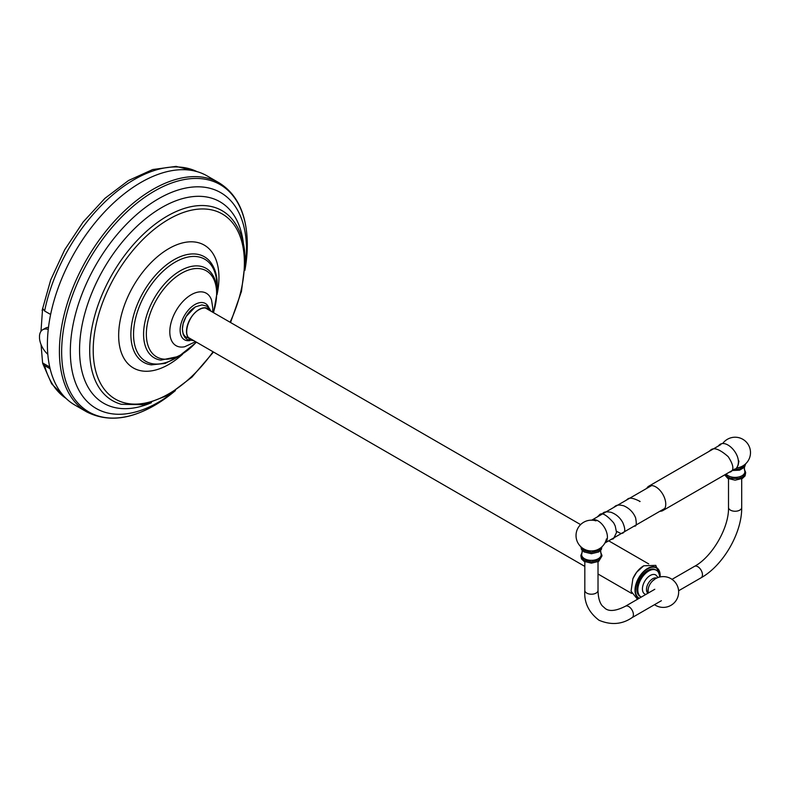 <?xml version="1.0" encoding="UTF-8"?>
<svg xmlns="http://www.w3.org/2000/svg" width="790" height="790" viewBox="0 0 790 790"><rect width="100%" height="100%" fill="white"/><g stroke="black" fill="none" stroke-linecap="round" stroke-linejoin="round"><path stroke-width="1.19" d="M244.9 270.259L247.31 244.525C247.033 214.9 237.622 194.33 219.087 182.816L207.079 175.884A132.286 76.373 -60 0 0 105.139 211.325A132.286 76.373 -60 0 0 47.4 344.45A132.286 76.373 120 0 0 74.803 405.013L86.801 411.946C112.605 424.842 142.141 417.722 175.439 390.576L175.439 390.576A131.268 75.791 120 0 1 61.65 351.856A131.268 75.791 120 0 1 154.475 191.081A131.268 75.791 120 0 1 247.3 244.673A131.268 75.791 120 0 1 244.9 270.259L244.87 270.427M182.599 354.236A70.922 40.942 -60 0 1 118.658 335.483A70.922 40.942 -60 0 1 168.803 248.633A70.922 40.942 -60 0 1 218.948 277.586A70.922 40.942 -60 0 1 217.013 294.631M189.877 340.599A20.935 12.087 120 0 1 180.12 330.161A20.935 12.087 -60 0 1 192.365 306.263A20.935 12.087 -60 0 1 208.837 307.754M40.981 331.346L42.611 308.367L44.615 311.013L50.629 314.479M42.69 363.38L44.615 365.592L50.126 368.772M49.73 367.054L42.611 362.946L41.041 344.529M47.815 354.305A15.83 9.144 -120 0 1 39.51 338.298L39.51 335.72A15.83 9.144 -120 0 1 42.729 329.726A15.83 9.144 -120 0 1 48.249 329.43M42.729 329.726L45.455 328.156A15.83 9.144 60 0 1 48.486 327.416M188.316 337.824A17.785 10.27 -60 0 1 182.925 324.621A17.785 10.27 -60 0 1 195.012 307.142M199.05 309.631A17.587 10.152 120 0 0 187.556 325.134A17.587 10.152 120 0 0 190.252 339.236A17.587 10.152 120 0 0 192.711 340.016M209.745 310.5A17.587 10.152 120 0 0 207.839 308.762A17.587 10.152 120 0 0 199.169 309.562M584.817 566.4L188.889 337.814A17.044 9.836 -60 0 1 188.306 337.419M205.301 307.981A17.044 9.836 -60 0 1 205.933 308.298L580.601 524.609M641.283 597.082A15.395 8.888 -60 0 1 641.016 596.934A15.395 8.888 -60 0 1 638.656 584.6A15.395 8.888 -60 0 1 648.708 571.042A15.395 8.888 120 0 1 656.401 570.281L655.414 569.699A15.395 8.888 -60 0 0 647.711 570.469A15.395 8.888 -60 0 0 637.658 584.027A15.395 8.888 -60 0 0 640.019 596.361L641.016 596.934M659.591 577.065A15.395 8.888 120 0 0 656.401 570.281M658.09 577.51L655.957 575.11A10.991 6.35 120 0 0 650.2 575.495A10.991 6.35 -60 0 0 642.951 585.42A10.991 6.35 -60 0 0 644.976 594.129L645.825 594.465M654.515 604.676A15.395 15.395 0 0 0 676.596 584.314A15.395 15.395 0 0 0 647.918 593.25A8.799 5.076 -60 0 1 647.059 586.111A8.799 5.076 -60 0 1 652.688 578.724A8.799 5.076 120 0 1 656.688 578.092M648.57 592.875A8.799 5.076 -60 0 1 654.327 579.672M736.991 467.858A9.727 5.619 0 0 0 739.963 467.206A15.395 15.395 0 0 0 748.436 444.908A15.395 15.395 0 0 0 722.633 443.595M726.178 474.01A9.747 5.629 0 0 0 741.998 475.738A9.747 5.629 180 0 0 744.644 470.593L744.308 467.512M606.444 538.918A15.395 15.395 0 0 1 596.272 550.166A9.727 5.619 180 0 1 586.565 550.166A15.395 15.395 0 0 1 583.721 522.23A15.395 15.395 0 0 1 596.025 520.877M582.22 550.472L581.884 553.553A9.747 5.629 180 0 0 586.773 559.666A9.747 5.629 180 0 0 598.307 558.698A9.747 5.629 0 0 0 600.953 553.553L600.617 550.472M659.946 511.229A14.072 8.127 -120 0 0 662.84 510.577A14.072 8.127 -120 0 0 665.753 504.139A14.072 8.127 60 0 0 659.611 489.978A14.072 8.127 60 0 0 648.768 486.206L712.373 449.48M646.753 488.378A14.072 8.127 60 0 1 648.768 486.206M219.087 182.816A132.286 76.373 120 0 0 117.147 218.257A132.286 76.373 120 0 0 59.408 351.382A132.286 76.373 120 0 0 86.801 411.946M244.91 269.894A124.573 71.92 120 0 0 246.51 249.68A124.573 71.92 120 0 0 158.415 198.823A124.573 71.92 120 0 0 70.33 351.402A124.573 71.92 120 0 0 175.123 390.774M243.389 243.409A116.308 67.15 120 0 0 156.598 210.713A116.308 67.15 120 0 0 79.553 349.97A116.308 67.15 120 0 0 151.433 402.693M230.552 322.508L241.454 291.461L245.216 261.747C245.147 242.214 239.982 227.155 229.752 216.578L229.752 216.578A109.652 63.309 120 0 0 143.099 234.472A109.652 63.309 120 0 0 89.695 350.395A109.652 63.309 120 0 0 121.374 404.292L143.632 404.717L167.875 395.306L191.911 377.146L213.507 352.024M230.088 322.241A106.897 61.719 120 0 0 244.396 262.892A106.897 61.719 120 0 0 168.803 219.255A106.897 61.719 120 0 0 93.21 350.177A106.897 61.719 120 0 0 134.389 404.115A106.897 61.719 120 0 0 213.053 351.757M217.023 291.145L217.299 285.378C217.299 275.937 215.068 268.235 210.614 262.28L210.614 262.28A60.889 35.155 120 0 0 162.217 268.432A60.889 35.155 120 0 0 130.883 334.358A60.889 35.155 120 0 0 151.384 364.871L165.169 363.41L179.587 355.994M216.875 288.696A58.964 34.049 120 0 0 216.934 286.178A58.964 34.049 120 0 0 175.242 262.102A58.964 34.049 120 0 0 133.54 334.328A58.964 34.049 120 0 0 177.394 357.09M213.567 312.702L217.053 292.715C217.053 284.588 215.097 277.962 211.197 272.827L211.197 272.827A51.735 29.872 120 0 0 170.097 278.297A51.735 29.872 120 0 0 143.583 334.209A51.735 29.872 120 0 0 160.805 360.112L178.738 356.428L196.522 342.218M213.359 312.583A49.701 28.697 120 0 0 216.638 293.564A49.701 28.697 120 0 0 181.493 273.281A49.701 28.697 120 0 0 146.347 334.15A49.701 28.697 120 0 0 196.315 342.1M195.594 341.675L184.702 346.751A30.257 17.469 120 0 1 169.801 331.81A30.257 17.469 -60 0 1 187.911 296.941A30.257 17.469 -60 0 1 211.582 300.2L212.836 308.505L212.629 312.159M197.016 171.628A131.051 75.662 120 0 0 44.615 311.013M44.615 365.592A131.051 75.662 120 0 0 66.074 398.427M193.313 340.362A17.874 10.319 -60 0 1 186.875 327.672A17.874 10.319 -60 0 1 199.149 309.463A17.874 10.319 -60 0 1 210.357 310.845M659.956 576.976A17.39 10.043 120 0 0 647.691 568.82A17.39 10.043 120 0 0 636.256 584.403A17.39 10.043 120 0 0 639.288 598.237M660.134 576.937A17.785 10.27 120 0 0 647.602 568.454A17.785 10.27 120 0 0 635.94 584.274A17.785 10.27 120 0 0 638.883 598.465M643.465 565.986A17.874 10.319 120 0 0 636.572 572.335A17.874 10.319 120 0 0 632.879 578.734L631.052 591.197L637.5 599.264M672.014 579.346L694.489 566.361A6.596 3.812 60 0 1 697.787 566.687A6.596 3.812 60 0 1 702.103 572.503A6.596 3.812 60 0 1 701.086 577.786L678.61 590.772M694.489 566.361C712.205 556.901 729.17 527.513 728.508 507.437A6.596 3.812 0 0 0 730.444 510.133A6.596 3.812 0 0 0 737.633 510.962A6.596 3.812 0 0 0 741.701 507.437C742.106 532.766 723.225 565.472 701.086 577.786M661.388 600.706L632.03 617.662A6.596 3.812 -120 0 0 633.047 612.369A6.596 3.812 -120 0 0 628.731 606.562A6.596 3.812 -120 0 0 625.433 606.236L654.792 589.281M632.03 617.662C622.095 624.436 611.105 625.315 599.047 620.269C588.659 612.359 583.919 602.395 584.817 590.397A6.596 3.812 0 0 0 586.753 593.093A6.596 3.812 0 0 0 593.942 593.922A6.596 3.812 0 0 0 598.02 590.397L598.02 561.749M625.937 500.396L627.3 499.408C629.067 497.246 633.343 497.937 640.107 501.472L639.663 501.561M719.285 444.889L718.959 445.678M647.138 518.625L604.883 543.026A13.193 7.614 60 0 0 607.421 537.091A13.193 7.614 -120 0 0 601.792 523.958A13.193 7.614 -120 0 0 591.7 520.176L605.92 511.96M197.075 171.637L176.061 166.384L152.687 169.544L128.513 180.515L104.873 198.389L83.148 221.99L64.691 249.768L50.708 279.907L42.117 310.45M66.123 398.466L51.646 383.812L42.7 363.43M193.896 340.697L187.447 339.641L184.929 337.488L183.142 334.239L182.372 329.025L183.161 323.614L186.144 316.484L195.318 306.895L201.894 304.901L206.753 306.105L209.271 308.258L210.94 311.181M190.252 339.236C182.411 335.75 188.435 315.121 199.139 309.641C202.556 307.745 205.459 307.448 207.839 308.762M598.02 574.014L631.674 593.448M608.685 540.824L648.718 563.932M660.173 576.927L655.779 565.373L643.731 565.788L636.572 572.335L632.879 578.734M741.701 507.437L741.701 478.789M728.508 507.437L728.508 478.789M625.433 606.236C611.667 613.238 607.046 609.574 605.644 608.843L602.148 605.723C599.531 602.444 598.158 597.329 598.02 590.397M584.817 590.397L584.817 561.749M732.221 470.514L739.549 470.178L744.516 467.275L745.632 463.839M735.342 469.438L739.578 468.845L744.536 465.932L745.562 463.898M725.161 474.602L727.847 477.121L730.632 478.266L738.413 478.543L742.403 477.101L745.059 474.602L745.661 472.4L744.308 469.24M745.612 473.082L745.059 475.926L742.403 478.424L735.095 480.182L727.847 478.444L724.707 474.859M580.897 546.789L581.489 549.494L584.077 551.933L591.424 553.721L598.672 551.983L601.348 549.494L601.94 546.789M580.966 546.858L584.027 550.581L591.364 552.398L598.731 550.63L601.871 546.858M582.22 552.2L580.867 555.41L581.499 557.612L584.106 560.051L591.404 561.818L598.711 560.061L601.97 555.39L600.617 552.2M601.921 556.042L598.711 561.384L591.404 563.142L584.106 561.374L581.499 558.935L580.917 556.042M597.309 516.927L599.225 515.1C601.506 511.989 606.335 514.586 613.692 522.881L615.232 526.031L616.526 532.49L613.524 538.74L611.292 539.422M601.358 514.389L603.244 512.898C604.35 511.782 606.908 511.574 610.927 512.266C616.042 514.093 619.992 517.519 622.777 522.555C626.786 532.193 623.517 532.134 622.925 533.112L620.871 533.507L617.02 531.552M613.405 507.634L615.262 506.153C616.921 504.84 619.745 504.731 623.754 505.807C629.363 508.286 633.313 512.285 635.595 517.786C636.701 523.651 636.424 526.417 634.775 526.071L633.57 526.456M646.625 519.03L645.953 519.307M732.656 470.267L735.194 469.527C745.562 459.76 728.271 439.013 720.006 444.385L718.051 446.202M708.729 451.584L710.437 450.27C713.686 447.002 719.601 449.125 728.183 456.65C736.389 469.191 731.431 471.196 730.799 471.837L729.14 472.292M718.712 478.464L717.883 478.799M662.84 510.577L719.335 477.96M719.404 477.92L731.876 470.722M732.014 470.633L734.976 468.934M712.442 449.441L720.895 444.553M738.917 461.054L738.107 465.31M664.844 508.405L647.207 518.586M651.651 485.554L628.84 498.717M628.791 498.747L617.494 505.274M617.415 505.314L606.009 511.9"/></g></svg>
